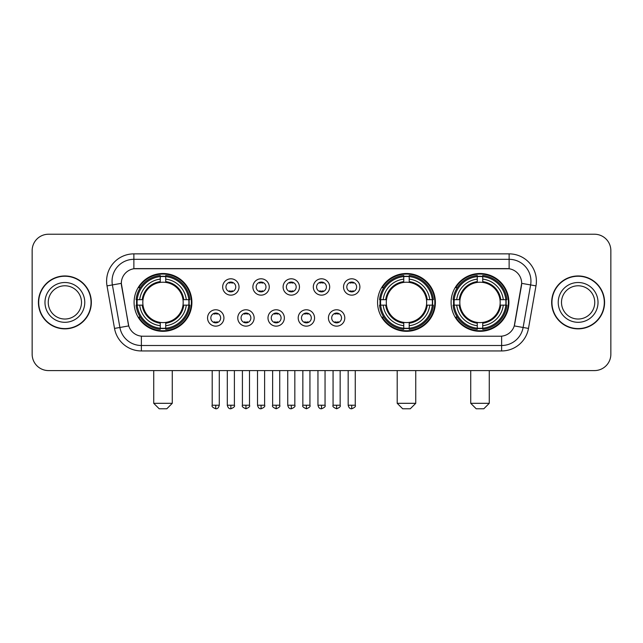 <?xml version="1.0" encoding="UTF-8"?>
<svg xmlns="http://www.w3.org/2000/svg" width="643" height="643" viewBox="0 0 643 643"><rect width="100%" height="100%" fill="white"/><g stroke="black" fill="none" stroke-linecap="round" stroke-linejoin="round"><path stroke-width="0.96" d="M377.57 302.411A28.911 28.911 0 0 0 406.48 331.314A28.911 28.911 0 0 0 435.383 302.411A28.911 28.911 0 0 0 406.48 273.5A28.911 28.911 0 0 0 377.57 302.411M451.097 302.411A28.911 28.911 0 0 0 480 331.314A28.911 28.911 0 0 0 508.91 302.411A28.911 28.911 0 0 0 480 273.5A28.911 28.911 0 0 0 451.097 302.411M134.09 302.411A28.911 28.911 0 0 0 163 331.314A28.911 28.911 0 0 0 191.903 302.411A28.911 28.911 0 0 0 163 273.5A28.911 28.911 0 0 0 134.09 302.411M223.925 317.955A8.182 8.182 0 0 1 215.743 326.138A8.182 8.182 0 0 1 207.56 317.955A8.182 8.182 0 0 1 215.743 309.773A8.182 8.182 0 0 1 223.925 317.955M210.832 317.955A4.911 4.911 0 0 0 215.743 322.866A4.911 4.911 0 0 0 220.653 317.955A4.911 4.911 0 0 0 215.743 313.045A4.911 4.911 0 0 0 210.832 317.955M254.138 317.955A8.182 8.182 0 0 1 245.956 326.138A8.182 8.182 0 0 1 237.773 317.955A8.182 8.182 0 0 1 245.956 309.773A8.182 8.182 0 0 1 254.138 317.955M241.053 317.955A4.911 4.911 0 0 0 245.956 322.866A4.911 4.911 0 0 0 250.866 317.955A4.911 4.911 0 0 0 245.956 313.045A4.911 4.911 0 0 0 241.053 317.955M284.359 317.955A8.182 8.182 0 0 1 276.177 326.138A8.182 8.182 0 0 1 267.994 317.955A8.182 8.182 0 0 1 276.177 309.773A8.182 8.182 0 0 1 284.359 317.955M271.266 317.955A4.911 4.911 0 0 0 276.177 322.866A4.911 4.911 0 0 0 281.087 317.955A4.911 4.911 0 0 0 276.177 313.045A4.911 4.911 0 0 0 271.266 317.955M314.572 317.955A8.182 8.182 0 0 1 306.389 326.138A8.182 8.182 0 0 1 298.207 317.955A8.182 8.182 0 0 1 306.389 309.773A8.182 8.182 0 0 1 314.572 317.955M301.487 317.955A4.911 4.911 0 0 0 306.389 322.866A4.911 4.911 0 0 0 311.3 317.955A4.911 4.911 0 0 0 306.389 313.045A4.911 4.911 0 0 0 301.487 317.955M344.793 317.955A8.182 8.182 0 0 1 336.611 326.138A8.182 8.182 0 0 1 328.428 317.955A8.182 8.182 0 0 1 336.611 309.773A8.182 8.182 0 0 1 344.793 317.955M331.7 317.955A4.911 4.911 0 0 0 336.611 322.866A4.911 4.911 0 0 0 341.513 317.955A4.911 4.911 0 0 0 336.611 313.045A4.911 4.911 0 0 0 331.7 317.955M239.027 286.971A8.182 8.182 0 0 1 230.853 295.153A8.182 8.182 0 0 1 222.671 286.971A8.182 8.182 0 0 1 230.853 278.797A8.182 8.182 0 0 1 239.027 286.971M225.942 286.971A4.911 4.911 0 0 0 230.853 291.882A4.911 4.911 0 0 0 235.756 286.971A4.911 4.911 0 0 0 230.853 282.068A4.911 4.911 0 0 0 225.942 286.971M269.248 286.971A8.182 8.182 0 0 1 261.066 295.153A8.182 8.182 0 0 1 252.884 286.971A8.182 8.182 0 0 1 261.066 278.797A8.182 8.182 0 0 1 269.248 286.971M256.155 286.971A4.911 4.911 0 0 0 261.066 291.882A4.911 4.911 0 0 0 265.977 286.971A4.911 4.911 0 0 0 261.066 282.068A4.911 4.911 0 0 0 256.155 286.971M299.461 286.971A8.182 8.182 0 0 1 291.287 295.153A8.182 8.182 0 0 1 283.105 286.971A8.182 8.182 0 0 1 291.287 278.797A8.182 8.182 0 0 1 299.461 286.971M286.376 286.971A4.911 4.911 0 0 0 291.287 291.882A4.911 4.911 0 0 0 296.19 286.971A4.911 4.911 0 0 0 291.287 282.068A4.911 4.911 0 0 0 286.376 286.971M329.682 286.971A8.182 8.182 0 0 1 321.5 295.153A8.182 8.182 0 0 1 313.318 286.971A8.182 8.182 0 0 1 321.5 278.797A8.182 8.182 0 0 1 329.682 286.971M316.589 286.971A4.911 4.911 0 0 0 321.5 291.882A4.911 4.911 0 0 0 326.411 286.971A4.911 4.911 0 0 0 321.5 282.068A4.911 4.911 0 0 0 316.589 286.971M359.895 286.971A8.182 8.182 0 0 1 351.713 295.153A8.182 8.182 0 0 1 343.539 286.971A8.182 8.182 0 0 1 351.713 278.797A8.182 8.182 0 0 1 359.895 286.971M346.81 286.971A4.911 4.911 0 0 0 351.713 291.882A4.911 4.911 0 0 0 356.624 286.971A4.911 4.911 0 0 0 351.713 282.068A4.911 4.911 0 0 0 346.81 286.971M114.518 328.42L107.019 285.878A27.271 27.271 0 0 1 133.873 253.864L509.127 253.864A27.271 27.271 0 0 1 535.981 285.878L528.482 328.42A27.271 27.271 0 0 1 501.628 350.949L141.372 350.949A27.271 27.271 0 0 1 114.518 328.42L128.737 325.913L121.551 285.878A14.725 14.725 0 0 1 136.051 268.597L506.949 268.597A14.725 14.725 0 0 1 521.449 285.878L514.713 324.056A14.725 14.725 0 0 1 500.214 336.225L142.786 336.225A14.725 14.725 0 0 1 128.287 324.056L121.326 283.354L112.388 284.929A21.814 21.814 0 0 1 133.873 259.322L509.127 259.322A21.814 21.814 0 0 1 530.612 284.929L523.113 327.472A21.814 21.814 0 0 1 501.628 345.5L141.372 345.5A21.814 21.814 0 0 1 119.887 327.472L112.388 284.929A21.814 21.814 0 0 1 112.059 281.136M136.686 305.136A26.451 26.451 0 0 1 136.686 299.686M453.693 305.136A26.451 26.451 0 0 1 453.693 299.686M380.166 305.136A26.451 26.451 0 0 1 380.166 299.686M38.419 302.411A26.451 26.451 0 0 0 64.879 328.862A26.451 26.451 0 0 0 91.33 302.411A26.451 26.451 0 0 0 64.879 275.96A26.451 26.451 0 0 0 38.419 302.411M551.67 302.411A26.451 26.451 0 0 0 578.121 328.862A26.451 26.451 0 0 0 604.581 302.411A26.451 26.451 0 0 0 578.121 275.96A26.451 26.451 0 0 0 551.67 302.411M133.873 253.864L133.873 268.758L509.127 268.758L509.127 253.864M121.326 283.322L121.487 281.136M500.214 336.225L142.786 336.225M535.981 285.878L521.674 283.354L514.263 325.913L528.482 328.42M514.713 324.056L514.625 324.522M128.375 324.522L128.287 324.056M610.85 250.593A16.364 16.364 0 0 0 594.486 234.229L48.514 234.229A16.364 16.364 0 0 0 32.15 250.593L32.15 354.229A16.364 16.364 0 0 0 48.514 370.585L594.486 370.585A16.364 16.364 0 0 0 610.85 354.229L610.85 250.593L610.85 354.229M32.15 250.593L32.15 354.229M594.486 234.229L48.514 234.229M48.514 370.585L594.486 370.585M81.5 302.411A16.622 16.622 0 0 0 64.879 285.781A16.622 16.622 0 0 0 48.249 302.411A16.622 16.622 0 0 0 64.879 319.032A16.622 16.622 0 0 0 81.5 302.411A16.622 16.622 0 0 1 64.879 319.032A16.622 16.622 0 0 1 48.249 302.411M91.057 302.411A26.178 26.178 0 0 0 64.879 276.233A26.178 26.178 0 0 0 38.693 302.411A26.178 26.178 0 0 0 64.879 328.589A26.178 26.178 0 0 0 91.057 302.411M594.751 302.411A16.622 16.622 0 0 0 578.121 285.781A16.622 16.622 0 0 0 561.5 302.411A16.622 16.622 0 0 0 578.121 319.032A16.622 16.622 0 0 0 594.751 302.411A16.622 16.622 0 0 1 578.121 319.032A16.622 16.622 0 0 1 561.5 302.411M604.307 302.411A26.178 26.178 0 0 0 578.121 276.233A26.178 26.178 0 0 0 551.943 302.411A26.178 26.178 0 0 0 578.121 328.589A26.178 26.178 0 0 0 604.307 302.411M166.818 408.771L159.183 408.771L153.725 403.314L172.268 403.314L166.818 408.771M182.998 305.136A20.182 20.182 0 0 0 165.725 282.414L165.725 281.61L165.725 282.414A20.182 20.182 0 0 0 143.003 305.136A20.182 20.182 0 0 0 182.998 305.136L183.802 305.136L182.998 305.136A20.182 20.182 0 0 1 165.725 322.408L165.725 325.704A23.453 23.453 0 0 0 186.293 305.136L189.91 305.136A27.054 27.054 0 0 1 165.725 329.329L165.725 328.227A25.961 25.961 0 0 0 188.817 305.136M137.232 305.136A25.905 25.905 0 0 1 137.232 299.686M165.725 276.643A25.905 25.905 0 0 0 160.268 276.643M188.761 299.686A25.905 25.905 0 0 1 188.761 305.136M189.91 299.686A27.054 27.054 0 0 0 165.725 275.493L165.725 276.594A25.961 25.961 0 0 1 188.817 299.686L189.91 299.686M136.083 305.136A27.054 27.054 0 0 0 160.268 329.329L160.268 328.227A25.961 25.961 0 0 1 137.176 305.136L136.083 305.136M188.817 299.686L186.293 299.686A23.453 23.453 0 0 0 165.725 279.118L165.725 276.594M165.725 328.227L165.725 325.704M137.176 305.136L139.708 305.136A23.453 23.453 0 0 0 160.268 325.704L160.268 328.227M165.725 279.118L165.725 281.61A20.978 20.978 0 0 1 183.802 299.686L186.293 299.686M186.293 305.136L183.802 305.136A20.978 20.978 0 0 1 165.725 323.212L165.725 322.408M160.268 325.704L160.268 322.408A20.182 20.182 0 0 1 143.003 305.136L139.708 305.136M182.998 299.686L183.802 299.686M165.725 328.171A25.905 25.905 0 0 1 160.268 328.171M160.268 275.493A27.054 27.054 0 0 0 136.083 299.686L137.176 299.686A25.961 25.961 0 0 1 160.268 276.594L160.268 275.493M160.268 276.594L160.268 279.118A23.453 23.453 0 0 0 139.708 299.686L137.176 299.686M139.708 299.686L142.199 299.686A20.978 20.978 0 0 1 160.268 281.61L160.268 279.118M142.199 299.686L143.003 299.686L142.199 299.686M160.268 322.408L160.268 323.212A20.978 20.978 0 0 1 142.199 305.136M140.303 287.686L138.759 287.686A28.364 28.364 0 0 1 191.357 302.411A28.364 28.364 0 0 1 138.759 317.136L140.303 317.136M410.298 408.771L402.663 408.771L397.205 403.314L415.748 403.314L410.298 408.771M426.47 305.136A20.182 20.182 0 0 0 409.205 282.414L409.205 281.61L409.205 282.414A20.182 20.182 0 0 0 386.483 305.136A20.182 20.182 0 0 0 426.47 305.136L427.282 305.136L426.47 305.136A20.182 20.182 0 0 1 409.205 322.408L409.205 325.704A23.453 23.453 0 0 0 429.773 305.136L433.39 305.136A27.054 27.054 0 0 1 409.205 329.329L409.205 328.227A25.961 25.961 0 0 0 432.297 305.136M380.712 305.136A25.905 25.905 0 0 1 380.712 299.686M409.205 276.643A25.905 25.905 0 0 0 403.748 276.643M432.241 299.686A25.905 25.905 0 0 1 432.241 305.136M433.39 299.686A27.054 27.054 0 0 0 409.205 275.493L409.205 276.594A25.961 25.961 0 0 1 432.297 299.686L433.39 299.686M379.563 305.136A27.054 27.054 0 0 0 403.748 329.329L403.748 328.227A25.961 25.961 0 0 1 380.656 305.136L379.563 305.136M432.297 299.686L429.773 299.686A23.453 23.453 0 0 0 409.205 279.118L409.205 276.594M409.205 328.227L409.205 325.704M380.656 305.136L383.18 305.136A23.453 23.453 0 0 0 403.748 325.704L403.748 328.227M409.205 279.118L409.205 281.61A20.978 20.978 0 0 1 427.282 299.686L429.773 299.686M429.773 305.136L427.282 305.136A20.978 20.978 0 0 1 409.205 323.212L409.205 322.408M403.748 325.704L403.748 322.408A20.182 20.182 0 0 1 386.483 305.136L383.18 305.136M426.47 299.686L427.282 299.686M409.205 328.171A25.905 25.905 0 0 1 403.748 328.171M403.748 275.493A27.054 27.054 0 0 0 379.563 299.686L380.656 299.686A25.961 25.961 0 0 1 403.748 276.594L403.748 275.493M403.748 276.594L403.748 279.118A23.453 23.453 0 0 0 383.18 299.686L380.656 299.686M383.18 299.686L385.679 299.686A20.978 20.978 0 0 1 403.748 281.61L403.748 279.118M385.679 299.686L386.483 299.686L385.679 299.686M403.748 322.408L403.748 323.212A20.978 20.978 0 0 1 385.679 305.136M383.783 287.686L382.239 287.686A28.364 28.364 0 0 1 434.837 302.411A28.364 28.364 0 0 1 382.239 317.136L383.783 317.136M483.817 408.771L476.182 408.771L470.732 403.314L489.275 403.314L483.817 408.771M499.997 305.136A20.182 20.182 0 0 0 482.732 282.414L482.732 281.61L482.732 282.414A20.182 20.182 0 0 0 460.002 305.136A20.182 20.182 0 0 0 499.997 305.136L500.801 305.136L499.997 305.136A20.182 20.182 0 0 1 482.732 322.408L482.732 325.704A23.453 23.453 0 0 0 503.292 305.136L506.917 305.136A27.054 27.054 0 0 1 482.732 329.329L482.732 328.227A25.961 25.961 0 0 0 505.824 305.136M454.239 305.136A25.905 25.905 0 0 1 454.239 299.686M482.732 276.643A25.905 25.905 0 0 0 477.275 276.643M505.768 299.686A25.905 25.905 0 0 1 505.768 305.136M506.917 299.686A27.054 27.054 0 0 0 482.732 275.493L482.732 276.594A25.961 25.961 0 0 1 505.824 299.686L506.917 299.686M453.09 305.136A27.054 27.054 0 0 0 477.275 329.329L477.275 328.227A25.961 25.961 0 0 1 454.183 305.136L453.09 305.136M505.824 299.686L503.292 299.686A23.453 23.453 0 0 0 482.732 279.118L482.732 276.594M482.732 328.227L482.732 325.704M454.183 305.136L456.707 305.136A23.453 23.453 0 0 0 477.275 325.704L477.275 328.227M482.732 279.118L482.732 281.61A20.978 20.978 0 0 1 500.801 299.686L503.292 299.686M503.292 305.136L500.801 305.136A20.978 20.978 0 0 1 482.732 323.212L482.732 322.408M477.275 325.704L477.275 322.408A20.182 20.182 0 0 1 460.002 305.136L456.707 305.136M499.997 299.686L500.801 299.686M482.732 328.171A25.905 25.905 0 0 1 477.275 328.171M477.275 275.493A27.054 27.054 0 0 0 453.09 299.686L454.183 299.686A25.961 25.961 0 0 1 477.275 276.594L477.275 275.493M477.275 276.594L477.275 279.118A23.453 23.453 0 0 0 456.707 299.686L454.183 299.686M456.707 299.686L459.198 299.686A20.978 20.978 0 0 1 477.275 281.61L477.275 279.118M459.198 299.686L460.002 299.686L459.198 299.686M477.275 322.408L477.275 323.212A20.978 20.978 0 0 1 459.198 305.136M457.31 287.686L455.758 287.686A28.364 28.364 0 0 1 508.364 302.411A28.364 28.364 0 0 1 455.758 317.136L457.31 317.136M229.213 291.601L229.213 290.829A4.188 4.188 0 0 0 232.485 290.829L232.485 291.601M232.485 282.349L232.485 283.121A4.188 4.188 0 0 0 229.213 283.121L229.213 282.349M259.426 291.601L259.426 290.829A4.188 4.188 0 0 0 262.706 290.829L262.706 291.601M262.706 282.349L262.706 283.121A4.188 4.188 0 0 0 259.426 283.121L259.426 282.349M289.647 291.601L289.647 290.829A4.188 4.188 0 0 0 292.919 290.829L292.919 291.601M292.919 282.349L292.919 283.121A4.188 4.188 0 0 0 289.647 283.121L289.647 282.349M319.86 291.601L319.86 290.829A4.188 4.188 0 0 0 323.14 290.829L323.14 291.601M323.14 282.349L323.14 283.121A4.188 4.188 0 0 0 319.86 283.121L319.86 282.349M350.081 291.601L350.081 290.829A4.188 4.188 0 0 0 353.353 290.829L353.353 291.601M353.353 282.349L353.353 283.121A4.188 4.188 0 0 0 350.081 283.121L350.081 282.349M214.103 322.585L214.103 321.805A4.188 4.188 0 0 0 217.374 321.805L217.374 322.585M217.374 313.326L217.374 314.106A4.188 4.188 0 0 0 214.103 314.106L214.103 313.326M244.324 322.585L244.324 321.805A4.188 4.188 0 0 0 247.595 321.805L247.595 322.585M247.595 313.326L247.595 314.106A4.188 4.188 0 0 0 244.324 314.106L244.324 313.326M274.537 322.585L274.537 321.805A4.188 4.188 0 0 0 277.808 321.805L277.808 322.585M277.808 313.326L277.808 314.106A4.188 4.188 0 0 0 274.537 314.106L274.537 313.326M304.758 322.585L304.758 321.805A4.188 4.188 0 0 0 308.029 321.805L308.029 322.585M308.029 313.326L308.029 314.106A4.188 4.188 0 0 0 304.758 314.106L304.758 313.326M334.971 322.585L334.971 321.805A4.188 4.188 0 0 0 338.242 321.805L338.242 322.585M338.242 313.326L338.242 314.106A4.188 4.188 0 0 0 334.971 314.106L334.971 313.326M501.628 336.16L501.628 350.949M141.372 350.949L141.372 336.16M107.019 285.878L112.388 284.929M84.772 302.411A19.901 19.901 0 0 0 64.879 282.51A19.901 19.901 0 0 0 44.978 302.411A19.901 19.901 0 0 0 64.879 322.304A19.901 19.901 0 0 0 84.772 302.411M598.022 302.411A19.901 19.901 0 0 0 578.121 282.51A19.901 19.901 0 0 0 558.228 302.411A19.901 19.901 0 0 0 578.121 322.304A19.901 19.901 0 0 0 598.022 302.411M160.268 328.42A26.154 26.154 0 0 0 165.725 328.42M189.01 305.136A26.154 26.154 0 0 0 189.01 299.686M165.725 276.402A26.154 26.154 0 0 0 160.268 276.402M403.748 328.42A26.154 26.154 0 0 0 409.205 328.42M432.49 305.136A26.154 26.154 0 0 0 432.49 299.686M409.205 276.402A26.154 26.154 0 0 0 403.748 276.402M477.275 328.42A26.154 26.154 0 0 0 482.732 328.42M506.009 305.136A26.154 26.154 0 0 0 506.009 299.686M482.732 276.402A26.154 26.154 0 0 0 477.275 276.402M230.853 405.227L227.3 405.227C227.919 407.75 229.109 408.932 230.853 408.771L230.853 405.227L234.398 405.227L234.398 370.585M261.066 405.227L257.521 405.227C258.14 407.75 259.322 408.932 261.066 408.771L261.066 405.227L264.611 405.227L264.611 370.585M291.287 405.227L287.734 405.227C288.353 407.75 289.535 408.932 291.287 408.771L291.287 405.227L294.832 405.227L294.832 370.585M321.5 405.227L317.955 405.227C318.574 407.75 319.756 408.932 321.5 408.771L321.5 405.227L325.045 405.227L325.045 370.585M351.713 405.227L348.168 405.227C348.787 407.75 349.969 408.932 351.713 408.771L351.713 405.227L355.266 405.227L355.266 370.585M215.743 405.227L212.198 405.227C211.475 406.36 212.656 407.541 215.743 408.771L215.743 405.227L219.287 405.227L219.287 370.585M245.956 405.227L242.411 405.227C241.696 406.36 242.877 407.541 245.956 408.771L245.956 405.227L249.5 405.227L249.5 370.585M276.177 405.227L272.632 405.227C271.909 406.36 273.09 407.541 276.177 408.771L276.177 405.227L279.721 405.227L279.721 370.585M306.389 405.227L302.845 405.227C302.13 406.36 303.311 407.541 306.389 408.771L306.389 405.227L309.934 405.227L309.934 370.585M336.611 405.227L333.066 405.227C332.343 406.36 333.524 407.541 336.611 408.771L336.611 405.227L340.155 405.227L340.155 370.585M172.268 370.585L172.268 403.314M153.725 370.585L153.725 403.314M415.748 370.585L415.748 403.314M397.205 370.585L397.205 403.314M489.275 370.585L489.275 403.314M470.732 370.585L470.732 403.314M227.3 405.227L227.3 370.585M234.398 405.227C235.113 406.36 233.931 407.541 230.853 408.771M257.521 405.227L257.521 370.585M264.611 405.227C265.334 406.36 264.152 407.541 261.066 408.771M287.734 405.227L287.734 370.585M294.832 405.227C295.547 406.36 294.365 407.541 291.287 408.771M317.955 405.227L317.955 370.585M325.045 405.227C325.768 406.36 324.586 407.541 321.5 408.771M348.168 405.227L348.168 370.585M355.266 405.227C355.981 406.36 354.799 407.541 351.713 408.771M212.198 405.227L212.198 370.585M219.287 405.227C218.668 407.75 217.487 408.932 215.743 408.771M242.411 405.227L242.411 370.585M249.5 405.227C250.223 406.36 249.042 407.541 245.956 408.771M272.632 405.227L272.632 370.585M279.721 405.227C280.436 406.36 279.255 407.541 276.177 408.771M302.845 405.227L302.845 370.585M309.934 405.227C310.657 406.36 309.476 407.541 306.389 408.771M333.066 405.227L333.066 370.585M340.155 405.227C340.87 406.36 339.689 407.541 336.611 408.771"/></g></svg>
